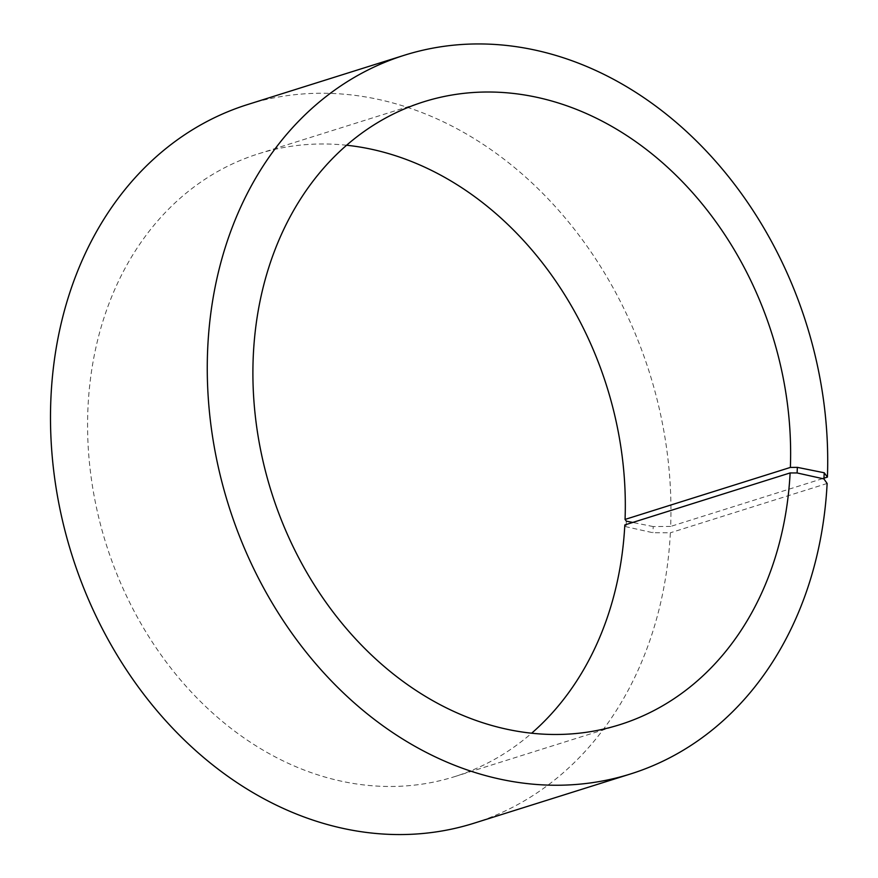 <?xml version="1.0" encoding="UTF-8"?>
<svg xmlns="http://www.w3.org/2000/svg" width="878" height="878" viewBox="0 0 878 878"><rect width="100%" height="100%" fill="white"/><g stroke="black" fill="none" stroke-linecap="round" stroke-linejoin="round"><path stroke-width="0.66" stroke-dasharray="4.39 3.29" d="M346.634 145.243A326.506 262.467 72.5 0 0 258.483 153.793A326.506 262.467 72.5 0 0 106.095 544.009A326.506 262.467 72.5 0 0 454.442 776.701A326.506 262.467 72.5 0 0 531.607 733.24M822.565 478.631L670.66 526.416A376.739 302.844 72.5 0 0 247.684 104.526M473.791 823.279A376.739 302.844 72.5 0 0 670.375 532.781L652.925 532.726L626.091 526.756L624.818 524.945M827.131 483.471L670.375 532.781M670.66 526.416L653.199 526.57L652.925 532.726M653.199 526.57L632.753 522.443M626.343 521.159L626.091 526.756M454.442 776.701L619.758 724.701M258.483 153.793L423.8 101.782"/><path stroke-width="1.32" d="M632.753 522.443L626.343 521.159L625.059 519.425L790.376 467.425A326.506 262.467 72.5 0 0 423.8 101.782A326.506 262.467 72.5 0 0 271.412 491.998A326.506 262.467 72.5 0 0 619.758 724.701A326.506 262.467 72.5 0 0 790.123 472.935L797.103 472.957L823.937 478.927L827.131 483.471A376.739 302.844 72.5 0 1 630.558 773.957A376.739 302.844 72.5 0 1 228.62 505.465A376.739 302.844 72.5 0 1 404.451 55.215A376.739 302.844 72.5 0 1 827.416 477.105L822.565 478.631M625.059 519.425A326.506 262.467 72.5 0 0 346.634 145.243M531.607 733.24A326.506 262.467 72.5 0 0 624.818 524.945L790.123 472.935M790.376 467.425L797.356 467.359L797.103 472.957M797.356 467.359L824.212 472.77L823.937 478.927M824.212 472.77L827.416 477.105M404.451 55.215L247.684 104.526A376.739 302.844 72.5 0 0 71.853 554.775A376.739 302.844 72.5 0 0 473.791 823.279L630.558 773.957"/></g></svg>
